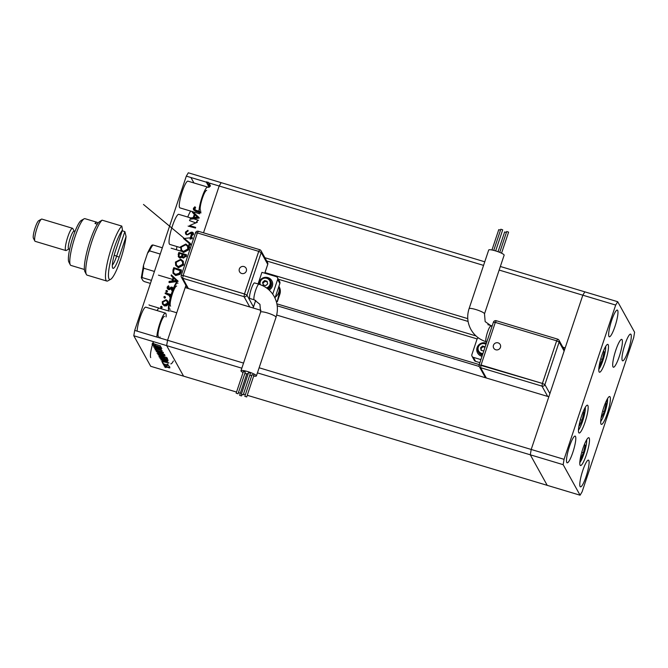 <?xml version="1.0" encoding="UTF-8"?>
<svg xmlns="http://www.w3.org/2000/svg" width="668" height="668" viewBox="0 0 668 668"><rect width="100%" height="100%" fill="white"/><g stroke="black" fill="none" stroke-linecap="round" stroke-linejoin="round"><path stroke-width="1" d="M177.947 283.257A13.736 2.455 106.7 0 0 172.01 293.143A13.736 2.455 106.7 0 0 169.355 308.942A13.736 2.455 106.7 0 0 170.19 309.167M191.324 235.662A13.736 2.455 106.7 0 0 190.764 237.766M190.631 238.309A13.736 2.455 106.7 0 0 190.455 239.035M189.662 243.127A13.736 2.455 106.7 0 0 189.695 248.137M562.832 347.176L565.186 347.878L582.822 295.189L531.202 449.464L548.829 396.767L276.669 315.054M243.544 363.091L167.551 340.271L185.178 287.582L261.021 310.353M564.059 459.325L563.166 464.677L580.075 495.205L582.078 491.865L633.698 337.591L634.6 332.246L617.691 301.711L615.679 305.059L564.059 459.325L531.202 449.464L530.3 454.808L531.202 449.464L259.134 367.776M257.43 372.878L530.3 454.808L547.217 485.344L247.252 395.281M617.691 301.711L584.826 291.849L582.822 295.189L584.826 291.849L500.349 266.482M483.557 265.388L219.171 186.005L203.506 232.815L219.171 186.005L221.175 182.656L188.318 172.795L186.314 176.135L134.694 330.409L167.551 340.271L166.649 345.623L183.566 376.151L150.701 366.289L133.792 335.754L134.694 330.409M264.895 257.714L467.759 318.628M487.874 324.665L492.157 325.951M615.679 305.059L499.155 270.064M241.833 368.193L133.792 335.754M245.356 394.704L243.453 394.137M240.33 393.201L238.426 392.625M236.53 392.058L183.566 376.151L166.649 345.623L167.551 340.271L185.921 285.37M484.759 261.798L221.175 182.656L219.171 186.005L186.314 176.135M266.699 260.971L468.084 321.442M170.641 306.119A10.463 1.87 -73.3 0 1 170.373 305.877A10.463 1.87 -73.3 0 1 172.127 294.697A10.463 1.87 -73.3 0 1 176.661 286.079M170.315 297.561A15.69 2.806 -73.3 0 0 168.745 310.762A15.69 2.806 -73.3 0 0 169.138 311.129L149.423 305.209A15.69 2.806 -73.3 0 1 149.022 304.842M156.83 337.056A13.944 2.497 -73.3 0 1 160.403 321.809A13.944 2.497 -73.3 0 1 165.497 313.1A13.944 2.497 -73.3 0 1 165.848 313.426A13.944 2.497 -73.3 0 1 166.082 316.916M160.061 336.956A13.944 2.497 -73.3 0 1 159.543 337.866M192.509 211.647L179.926 207.873A13.944 2.497 -73.3 0 1 179.575 207.548A13.944 2.497 -73.3 0 1 181.905 192.643A13.944 2.497 -73.3 0 1 187.95 181.153L207.664 187.073A13.944 2.497 -73.3 0 1 208.015 187.399M192.793 211.739L199.648 213.793A13.944 2.497 -73.3 0 1 199.298 213.468A13.944 2.497 -73.3 0 1 199.022 212.374M173.371 360.979A13.944 2.497 -73.3 0 1 170.783 363.843M200.65 210.453A10.463 1.87 -73.3 0 1 200.383 210.211A10.463 1.87 -73.3 0 1 202.128 199.031A10.463 1.87 -73.3 0 1 206.662 190.413M164.495 316.44A10.463 1.87 106.7 0 0 159.961 325.057A10.463 1.87 106.7 0 0 158.216 336.238A10.463 1.87 106.7 0 0 158.483 336.48M190.939 177.529L193.945 182.957M159.903 349.097L153.79 347.135L161.456 349.431L156.087 348.813L162.207 350.784L154.533 348.479L159.936 348.98M161.314 351.527L157.506 351.017L155.143 349.807M155.21 349.748L163.243 352.403M156.295 348.988L155.945 350.132M163.226 352.328L162.433 352.069M156.178 351.443L163.426 352.98L157.798 351.919L164.253 354.483L156.187 351.426M157.13 353.03L160.529 353.572L165.096 355.702L161.581 355.426L157.013 353.13M159.076 356.528L162.466 357.079L167.033 359.209L163.526 358.933L158.984 356.804L159.318 355.551M165.948 357.163L167.401 358.123L167.067 359.376L167.434 358.29M160.804 359.801L168.946 362.958L161.731 361.463L163.944 361.772L163.51 360.971L160.804 359.801M165.505 367.467L166.065 367.509M164.779 367.124L165.338 367.175M168.753 366.957L169.948 367.726L169.296 367.934L164.153 365.981L164.487 364.77M169.948 367.726L169.296 367.934L169.497 367.333M164.219 365.78L166.666 366.181M164.244 365.196L163.526 364.853L164.804 365.237L164.244 365.196L165.004 364.636M163.526 364.853L164.253 364.411M168.787 365.772L163.092 363.935L168.695 365.613M163.46 363.776L164.019 363.826M162.742 363.442L163.301 363.484M162.95 362.782L162.266 362.582M168.077 364.352L167.601 364.027M166.925 364.185L167.401 364.169M167.551 360.436L167.785 361.263L164.42 360.695L159.886 358.14M160.696 356.32L157.949 354.633L165.848 357.455M165.806 357.28L164.211 357.263M155.861 347.168L155.419 346.375L152.721 345.197L160.846 348.329L153.64 346.859L153.857 345.774M153.415 344.529L153.782 343.444L153.139 343.177L152.488 343.327L153.139 343.177L152.772 344.262L153.415 344.529L152.914 344.663L160.211 347.185L152.12 344.421M197.411 222.202L189.654 225.559L195.682 227.37L195.457 228.055L188.117 226.093M195.816 222.895L189.52 220.582L189.745 219.906M191.248 235.445L191.791 236.706L191.248 235.445L192.735 234.259L192.133 232.848L186.798 234.894L185.604 233.917L185.445 232.097L187.9 230.293L188.075 231.053L186.238 232.339L186.314 233.633L187.316 234.719L188.159 234.668L187.883 234.167L191.023 232.23L192.334 232.155L193.386 232.99L193.495 234.568M192.952 233.783L192.133 232.848M143.478 204.458L190.322 243.411L190.071 244.137L183.516 238.526L192.259 237.608L192.292 238.843M180.51 246.859L185.846 244.054L188.318 246.008L188.593 249.222L183.207 252.061L183.483 252.562L181.07 250.65L180.786 247.36L186.121 244.555L185.846 244.054M175.417 262.073L180.761 259.259L183.224 261.221L183.5 264.428L178.122 267.267L175.709 265.355L175.417 262.073L175.701 262.574L181.036 259.76L180.761 259.259M171.35 274.89L177.772 280.902L168.937 282.105L169.179 281.362L172.018 280.977L173.171 277.529L171.1 275.634L171.35 274.89L177.663 280.911M160.596 306.695L161.447 306.253L161.873 307.08L161.021 307.522L160.596 306.695L161.305 308.023L160.596 306.695M161.447 306.253L162.157 307.581L161.305 308.023L160.871 307.196L161.723 306.754L161.447 306.253M166.107 299.715L167.843 301.068L168.06 303.464L166.432 305.301L164.186 305.468L162.433 304.049L162.257 301.727L166.107 299.715L167.843 301.068M163.894 296.851L164.745 296.408L165.171 297.235L164.32 297.669L163.894 296.851L164.595 298.17L163.894 296.851M164.745 296.408L165.447 297.736L164.595 298.17L164.169 297.352L165.021 296.909L164.745 296.408M167 294.079L165.113 293.511L165.347 292.834L170.95 294.513L170.716 295.198L169.897 294.947L170.507 295.916M170.34 295.657L169.897 294.947L169.973 297.118L168.879 294.78M165.914 290.805L166.766 290.363L167.192 291.19L166.34 291.632L165.914 290.805L166.616 292.125L165.914 290.805M166.766 290.363L167.468 291.691L166.616 292.125L166.19 291.306L167.042 290.864L166.766 290.363M171.651 290.112L171.325 289.503L172.235 288.718L171.726 287.774L169.188 289.194L167.259 288.417L167.159 287.081L168.453 285.72L168.82 286.321L167.86 287.248L168.436 288.501L171.927 287.081L172.845 287.791L172.928 288.927M172.845 287.791L173.204 289.428L171.927 290.613L171.601 290.004L172.511 289.219L171.726 287.774L172.002 288.275L171.434 288.309L171.15 287.808M168.712 289.002L167.935 288.092L168.712 289.002L169.313 288.977L169.029 288.476M175.408 275.041L172.995 273.212L172.97 270.031L173.763 267.676L181.429 269.981L179.834 273.847L175.408 275.041L175.684 275.542L172.995 273.212M178.164 254.525L178.849 252.462L186.522 254.767L186.021 256.253L183.316 258.099L181.98 256.729L179.525 257.606L178.264 256.596L178.849 252.462M182.439 257.714L181.98 256.729L182.255 257.23L179.801 258.107L179.525 257.606M199.256 218.027L190.413 219.229L190.138 218.728L190.388 217.993L193.219 217.601L194.371 214.152L192.3 212.265L192.551 211.514L198.981 217.526M195.357 207.331L195.641 207.832L194.455 209.092L194.179 208.591L195.808 210.236L200.901 211.773L200.676 212.457L193.486 209.752L193.403 208.316L194.906 206.754L195.357 207.331L194.179 208.591L194.53 209.902M169.371 244.045A15.69 2.806 -73.3 0 1 171.985 227.279A15.69 2.806 -73.3 0 1 178.79 214.353L190.747 217.943M157.072 310.57A15.69 2.806 -73.3 0 1 158.867 308.048M187.75 217.042A15.69 2.806 -73.3 0 1 190.656 211.096M137.115 331.136A13.944 2.497 -73.3 0 1 140.681 315.889A13.944 2.497 -73.3 0 1 145.783 307.18L165.497 313.1M150.718 357.605A13.944 2.497 -73.3 0 1 152.446 344.688M152.905 343.16A13.944 2.497 -73.3 0 1 153.389 341.64M198.997 211.197A13.944 2.497 -73.3 0 1 202.521 195.916A13.944 2.497 -73.3 0 1 207.664 187.073M170.666 296.308A15.69 2.806 -73.3 0 1 170.858 295.657M171.108 294.805A15.69 2.806 -73.3 0 1 172.686 290.146M173.262 288.668A15.69 2.806 -73.3 0 1 177.145 281.52M188.76 248.513A15.69 2.806 -73.3 0 1 189.278 242.81M190.071 239.077A15.69 2.806 -73.3 0 1 190.246 238.351M190.38 237.808A15.69 2.806 -73.3 0 1 191.9 232.589M195.891 222.962A15.69 2.806 -73.3 0 1 198.505 220.273L193.603 218.795M190.722 245.072A10.463 1.87 -73.3 0 1 190.497 243.828M191.115 238.96A10.463 1.87 -73.3 0 1 191.273 238.242M191.407 237.699A10.463 1.87 -73.3 0 1 191.699 236.53M192.117 235.044A10.463 1.87 -73.3 0 1 192.618 233.441M176.92 246.559A37.199 6.647 -73.3 0 1 176.41 249.765M161.723 306.754L162.157 307.581L161.723 306.754M168.119 301.569L168.06 303.464M168.336 303.965L166.708 305.802L166.432 305.301M166.708 305.802L164.462 305.969L164.186 305.468M164.462 305.969L162.433 304.049M162.583 304.299L162.257 301.727M162.541 302.228L166.382 300.216M163.084 303.731L164.687 305.284L167.651 303.756L167.476 301.944L165.873 300.391L162.95 301.928L163.084 303.731L164.411 304.783L167.376 303.255L167.2 301.443M164.687 305.284L164.411 304.783M167.651 303.756L167.376 303.255M165.021 296.909L165.447 297.736L165.021 296.909M165.522 293.636L165.347 292.834M165.622 293.336L170.824 294.889M170.716 295.198L171 295.699L170.95 294.513M171 295.699L170.256 295.473M170.173 295.448L170.365 296.584M170.641 297.085L170.248 297.619L169.973 297.118M170.248 297.619L169.505 296.567M169.722 295.74L165.113 293.511M167.042 290.864L167.468 291.691L167.042 290.864M171.601 290.004L171.325 289.503M172.511 289.219L172.269 288.417M171.434 288.309L169.463 289.695L169.188 289.194M169.463 289.695L168.236 289.194M168.511 289.695L167.259 288.417M167.426 288.668L167.159 287.081M167.443 287.582L168.728 286.221L168.453 285.72M167.86 287.248L168.136 287.749L169.096 286.822L168.82 286.321M168.136 287.749L168.102 288.309M169.313 288.977L170.165 288.309L169.889 287.808M170.165 288.309L171.25 287.574L170.975 287.073M171.25 287.574L172.202 287.582L171.927 287.081M172.202 287.582L172.954 288.05M177.772 280.902L178.089 281.303L177.805 280.802M178.055 281.395L169.213 282.606L168.937 282.105M169.396 282.046L169.179 281.362M169.455 281.863L172.294 281.478L172.018 280.977M172.294 281.478L173.171 277.529M173.104 277.721L171.1 275.634M171.442 275.951L171.626 275.391M172.92 280.852L173.196 281.353L176.577 280.894L173.83 278.139L172.92 280.852L176.302 280.393M173.137 273.454L173.763 267.676M174.039 268.177L181.304 270.356M179.834 273.847L180.109 274.348L181.195 272.018L181.429 269.981M180.109 274.348L175.684 275.542M173.814 272.987L175.918 274.857L179.517 273.73L180.694 270.924L174.323 268.594L173.496 271.701L173.814 272.987L175.642 274.356L179.241 273.229L180.41 270.423M179.517 273.73L179.241 273.229M175.918 274.857L175.642 274.356M181.036 259.76L183.358 261.472M183.224 261.221L183.5 264.428M183.775 264.929L178.398 267.768L178.122 267.267M178.398 267.768L175.709 265.355M175.851 265.597L175.701 262.574M176.419 265.071L178.632 267.083L182.982 264.728L182.74 261.973L180.535 259.944L176.218 262.282L176.419 265.071L178.348 266.582L182.706 264.227L182.464 261.472M178.632 267.083L178.348 266.582M182.982 264.728L182.706 264.227M179.124 252.963L186.389 255.151M186.021 256.253L186.297 256.754L186.522 254.767M182.322 257.456L183.316 258.099M179.801 258.107L178.264 256.596M178.414 256.838L178.439 255.026M178.999 256.295L180.034 257.422L181.821 256.587L182.389 255.193L182.255 254.241L179.408 253.389L178.999 256.295L179.759 256.921L181.537 256.086L182.105 254.692M182.798 256.821L183.809 257.915L185.779 255.719L183.049 254.475L182.798 256.821L183.525 257.414L185.504 255.218M185.47 256.646L185.195 256.145M183.809 257.915L183.525 257.414M182.539 254.742L182.255 254.241M181.821 256.587L181.537 256.086M180.034 257.422L179.759 256.921M183.483 252.562L188.869 249.723L188.593 249.222M183.441 251.377L187.791 249.022L187.558 246.258L185.62 244.739L181.304 247.068L181.512 249.857L183.717 251.878M188.067 249.523L187.791 249.022M190.597 243.912L190.322 243.411M190.355 244.638L190.071 244.137M185.762 234.167L185.445 232.097M185.729 232.598L188.176 230.794M186.314 233.633L187.316 234.719M192.334 232.155L192.609 232.656L191.023 232.23M191.532 235.946L193.01 234.76L192.735 234.259M189.929 226.06L189.654 225.559M190.413 219.229L190.388 217.993M190.664 218.494L193.495 218.102L193.219 217.601M193.495 218.102L194.371 214.152M194.313 214.344L192.3 212.265M192.643 212.574L192.551 211.514M192.827 212.015L199.114 217.768M194.129 217.484L194.405 217.977L197.778 217.517L195.039 214.762L194.129 217.484L197.503 217.016M194.43 209.635L194.455 209.092L196.083 210.737L200.776 212.148M200.951 212.958L195.774 211.397L193.486 209.752M193.653 209.986L193.403 208.316M193.687 208.817L195.181 207.255L194.906 206.754M194.73 208.633L194.455 208.132M167.309 367.35L169.263 367.517L164.837 366.189L167.309 367.35M169.639 366.515L169.346 367.25M165.18 365.012L164.837 366.189M167.1 365.296L166.749 366.34M163.727 364.252L163.885 363.743M164.169 361.096L163.944 361.772M164.687 361.922L167.443 362.49L164.345 361.296L164.687 361.922M167.15 359.125L168.144 360.177M166.858 360.361L160.763 358.532L164.336 360.536L167.008 360.954L166.858 360.361M167.008 360.954L166.925 360.486M163.435 358.774L166.257 358.975L162.558 357.238L159.769 357.029L163.435 358.774M166.641 358.023L166.357 358.658M160.103 355.81L159.769 357.029M165.029 357.071L162.458 356.119L165.054 357.196M161.731 355.986L158.817 355.025L161.815 356.286M161.497 355.267L164.311 355.476L160.621 353.731L157.823 353.522L161.497 355.267M164.695 354.516L164.42 355.151M158.166 352.303L157.823 353.522M161.823 351.568L161.631 352.119M160.955 348.086L161.84 348.379M160.312 346.901L161.213 347.243L160.846 348.329M161.213 347.243L160.863 348.354M153.991 345.824L153.64 346.859M156.604 347.318L159.36 347.894L156.254 346.692L156.604 347.318M153.281 343.577L160.487 345.94L160.128 347.026M160.487 345.94L160.211 347.185M207.255 183.182L206.537 182.848L207.815 183.232L208.015 182.648M206.537 182.848L207.255 182.422M206.896 181.738L206.738 182.272M207.514 182.781L207.172 183.992L209.694 184.201L210.011 183.249M207.172 183.992L210.428 185.52M210.337 185.362L207.848 184.117M207.915 184.051L209.777 184.351M210.22 186.506L208.332 185.946L209.076 185.504L207.798 185.119L209.201 185.111M207.798 185.119L208.474 184.811M208.157 184.009L207.973 184.577M209.134 186.581L208.583 186.531L209.218 186.339M208.942 185.42L208.7 186.18M208.583 186.531L209.301 186.873M209.401 186.238L209.059 187.391M500.441 347.368A3.707 3.59 151 0 1 495.79 349.781A3.707 3.59 151 0 1 493.46 345.272A3.707 3.59 151 0 1 498.111 342.859A3.707 3.59 151 0 1 500.441 347.368M500.841 229.233L502.687 229.85M506.736 231.537L508.607 232.13L501.551 253.189M504.657 231.963L506.419 232.431M498.771 229.667L500.524 230.134M484.5 313.86A8.133 1.378 18.5 0 0 484.45 313.576A8.133 1.378 18.5 0 0 475.816 309.526A8.133 1.378 18.5 0 0 469.07 308.691L488.7 250.024A8.133 1.378 18.5 0 1 495.439 250.859A8.133 1.378 18.5 0 1 504.131 255.193L484.5 313.86L485.16 321.609L491.982 326.477M477.595 352.98A6.972 6.763 -29 0 0 477.628 353.03A6.972 6.763 -29 0 0 482.004 356.294M486.379 343.218A6.972 6.763 -29 0 0 477.57 352.929A6.972 6.763 -29 0 0 482.037 356.211M484.976 343.26A5.812 5.636 -29 0 0 478.113 351.518L478.589 352.37A5.812 5.636 -29 0 0 482.396 355.117M479.883 362.64L475.583 361.346A2.321 2.255 151 0 1 474.272 360.303L472.059 356.294A2.321 2.255 151 0 1 471.9 354.516L476.985 339.302A2.321 2.255 151 0 1 478.355 337.866M480.902 359.609L473.361 357.347A2.321 2.255 151 0 1 472.059 356.294M485.143 346.917L482.58 345.999L480.584 347.794L481.127 350.349L483.782 350.992M485.001 347.352L482.997 346.75L481.002 348.546L481.403 350.424M481.002 348.546L480.584 347.794M482.997 346.75L482.58 345.999M564.134 351.034L559.141 342.024L544.896 384.609L542.424 383.449L556.653 340.814L495.314 322.394L481.06 364.987L542.424 383.449L479.173 364.878A2.321 2.255 -29 0 0 480.643 367.709L486.346 378.004M481.06 364.987L480.643 367.709L541.982 386.121A2.321 2.255 -29 0 0 544.896 384.609L549.889 393.619M542.399 383.399L556.653 340.814M239.336 268.97A3.707 3.59 151 0 1 243.987 266.557A3.707 3.59 151 0 1 246.325 271.066A3.707 3.59 151 0 1 241.674 273.488A3.707 3.59 151 0 1 239.336 268.97M243.202 394.813L241.34 394.22L243.202 394.813M250.458 373.145L248.613 372.527M238.017 393.786L236.155 393.193L238.017 393.786M245.273 372.118L243.428 371.5M241.499 395.89L239.628 395.297L241.499 395.89M248.162 373.821L246.909 373.604M246.684 396.917L244.814 396.324L246.684 396.917M253.932 375.249L252.095 374.631M249.807 375.14A8.133 1.378 -161.5 0 0 251.727 375.658M253.681 376.067A8.133 1.378 -161.5 0 0 256.403 375.925A8.133 1.378 -161.5 0 0 247.719 371.592A8.133 1.378 -161.5 0 0 240.973 370.765A8.133 1.378 -161.5 0 0 243.069 372.519M251.26 288.968A8.133 1.453 106.7 0 0 249.89 298.512L254.274 299.823A8.133 1.453 106.7 0 1 254.065 299.64A8.133 1.453 106.7 0 1 255.644 290.279A8.133 1.453 106.7 0 1 258.95 284.242L254.566 282.923A8.133 1.453 106.7 0 0 251.26 288.968M269.154 290.054A6.972 6.763 -29 0 0 271.859 280.827A6.972 6.763 -29 0 0 271.826 280.777M269.062 289.97A6.972 6.763 -29 0 0 267.885 277.587A6.972 6.763 -29 0 0 258.775 284.192M268.152 289.177A5.812 5.636 -29 0 0 270.782 281.295L270.315 280.443A5.812 5.636 -29 0 0 259.551 284.426L260.102 280.752L262.474 278.322L267.033 277.804L270.315 280.443A5.812 5.636 -29 0 1 267.3 288.501M245.298 372.093L238.025 393.819M253.957 375.224L246.692 396.951M244.872 373.362A8.133 1.378 -161.5 0 0 246.717 374.105M258.048 283.967L261.939 272.344L276.176 276.619A2.321 2.255 151 0 1 277.637 279.449L272.728 294.137M277.479 277.663L279.7 281.671A2.321 2.255 151 0 1 279.859 283.449L274.982 298.028M275.233 297.277A11.039 10.705 -29 0 0 279.308 287.507L279.291 293.027L277.237 301.519L276.143 300.992M278.89 286.355A9.302 9.01 151 0 1 279.308 287.507M262.616 282.347L263.159 284.902L265.68 285.662L267.676 283.867L267.142 281.311L264.611 280.552L262.616 282.347L263.426 284.986M276.268 301.377L277.237 301.519M277.337 301.702L279.884 294.095A9.302 9.01 -29 0 0 279.257 286.956L278.898 286.313M267.275 281.979L265.021 281.303L263.033 283.098M265.021 281.303L264.611 280.552M183.132 275.525L244.471 293.945L258.716 251.36L197.377 232.94L183.132 275.525L244.496 293.995L258.75 251.41L261.213 252.571L246.968 295.156L253.481 306.921L255.677 300.366M258.716 251.36L259.752 249.74A2.321 2.255 -29 0 1 261.054 250.784A2.321 2.321 0 0 0 259.693 249.682L198.354 231.262L197.419 232.957M244.471 293.945L244.045 296.667L182.706 278.255L188.418 288.551M599.421 364.528L599.739 365.104L602.427 359.392L604.148 351.927L603.53 350.817M603.196 351.644L604.148 351.927M600.766 358.891L602.427 359.392M579.072 425.324L579.39 425.9L582.078 420.197L583.799 412.732L583.189 411.622M580.425 419.696L582.078 420.197M582.855 412.448L583.799 412.732M580.417 457.856L580.742 458.432L583.431 452.72L585.143 445.264L584.533 444.153M584.199 444.98L585.143 445.264M581.77 452.228L583.431 452.72M601.309 416.698L601.626 417.275L604.315 411.571L606.035 404.107L605.417 402.996M605.083 403.823L606.035 404.107M602.653 411.07L604.315 411.571M150.417 283.407L144.355 281.587L142.927 280.652L141.382 277.863L142.142 277.587L141.382 277.863M151.436 280.376L142.142 277.587A19.764 3.532 106.7 0 1 143.712 268.227L143.503 265.254L147.553 253.155L149.532 250.842L160.237 254.057M143.503 265.254L141.315 277.671M154.417 271.442L143.712 268.227M152.279 244.964C151.16 246.884 153.072 241.941 147.787 252.537L147.553 253.155M152.287 245.273L153.047 244.989A19.764 3.532 106.7 0 0 149.532 250.842M162.341 247.786L153.047 244.989M587.848 405.518A14.529 2.597 -73.3 0 1 585.418 421.04A14.529 2.597 -73.3 0 1 579.123 433.014A14.529 2.597 -73.3 0 1 578.755 432.68A14.529 2.597 -73.3 0 1 581.185 417.158A14.529 2.597 -73.3 0 1 587.481 405.184A14.529 2.597 -73.3 0 1 587.848 405.518M608.189 344.721A14.529 2.597 -73.3 0 1 605.767 360.244A14.529 2.597 -73.3 0 1 599.472 372.218A14.529 2.597 -73.3 0 1 599.104 371.876A14.529 2.597 -73.3 0 1 601.526 356.353A14.529 2.597 -73.3 0 1 607.822 344.379A14.529 2.597 -73.3 0 1 608.189 344.721M622.092 339.72A14.529 2.597 -73.3 0 1 619.67 355.242A14.529 2.597 -73.3 0 1 613.374 367.216A14.529 2.597 -73.3 0 1 613.007 366.882A14.529 2.597 -73.3 0 1 615.428 351.351A14.529 2.597 -73.3 0 1 621.724 339.386A14.529 2.597 -73.3 0 1 622.092 339.72M610.076 396.892A14.529 2.597 -73.3 0 1 607.655 412.415A14.529 2.597 -73.3 0 1 601.359 424.389A14.529 2.597 -73.3 0 1 600.991 424.055A14.529 2.597 -73.3 0 1 603.413 408.532A14.529 2.597 -73.3 0 1 609.717 396.558A14.529 2.597 -73.3 0 1 610.076 396.892M589.193 438.049A14.529 2.597 -73.3 0 1 586.763 453.572A14.529 2.597 -73.3 0 1 580.467 465.546A14.529 2.597 -73.3 0 1 580.108 465.212A14.529 2.597 -73.3 0 1 582.529 449.689A14.529 2.597 -73.3 0 1 588.825 437.715A14.529 2.597 -73.3 0 1 589.193 438.049M566.781 462.498A13.944 2.497 106.7 0 0 567.132 462.815A13.944 2.497 106.7 0 0 573.177 451.326A13.944 2.497 106.7 0 0 575.507 436.421A13.944 2.497 106.7 0 0 575.156 436.095A13.944 2.497 106.7 0 0 569.111 447.593A13.944 2.497 106.7 0 0 566.781 462.498M622.259 360.495A13.944 2.497 106.7 0 0 622.609 360.82A13.944 2.497 106.7 0 0 628.655 349.331A13.944 2.497 106.7 0 0 630.984 334.426A13.944 2.497 106.7 0 0 630.625 334.1A13.944 2.497 106.7 0 0 624.588 345.598A13.944 2.497 106.7 0 0 622.259 360.495M580.091 486.521A13.944 2.497 106.7 0 0 580.442 486.847A13.944 2.497 106.7 0 0 586.487 475.357A13.944 2.497 106.7 0 0 588.817 460.452A13.944 2.497 106.7 0 0 588.466 460.127A13.944 2.497 106.7 0 0 582.421 471.616A13.944 2.497 106.7 0 0 580.091 486.521M608.949 336.472A13.944 2.497 106.7 0 0 609.299 336.797A13.944 2.497 106.7 0 0 615.345 325.299A13.944 2.497 106.7 0 0 617.675 310.395A13.944 2.497 106.7 0 0 617.324 310.077A13.944 2.497 106.7 0 0 611.278 321.567A13.944 2.497 106.7 0 0 608.949 336.472M563.166 464.677L530.3 454.808L547.217 485.344L580.075 495.205M109.009 278.873A26.737 4.776 106.7 0 0 110.646 279.316A26.737 4.776 106.7 0 0 119.514 262.658A26.737 4.776 106.7 0 0 126.077 236.522L119.18 257.138A15.114 2.705 -73.3 0 1 112.633 267.977A15.114 2.705 -73.3 0 1 115.572 250.634L122.469 230.017A26.737 4.776 106.7 0 0 111.857 255.777A26.737 4.776 106.7 0 0 109.009 278.873M110.646 279.316L107.874 280.869A29.058 5.194 -73.3 0 1 106.83 281.061A29.058 5.194 -73.3 0 1 106.095 280.385A29.058 5.194 -73.3 0 1 109.752 253.264A29.058 5.194 -73.3 0 1 121.818 226.085L102.104 220.164A29.058 5.194 106.7 0 0 90.08 247.21A29.058 5.194 106.7 0 0 86.347 274.406A29.058 5.194 106.7 0 0 87.107 275.141L106.83 281.061M122.211 230.794L124.866 231.587L126.077 236.522M68.846 262.031A22.086 3.95 -73.3 0 1 68.821 261.981A22.086 3.95 -73.3 0 1 71.969 240.255A22.086 3.95 -73.3 0 1 81.312 220.382L84.085 218.828A24.407 4.367 106.7 0 0 73.764 240.789A24.407 4.367 106.7 0 0 70.282 264.804A24.407 4.367 106.7 0 0 70.307 264.862A24.407 4.367 106.7 0 0 70.925 265.421L84.393 269.471M97.87 223.463A24.407 4.367 106.7 0 0 97.62 222.845A24.407 4.367 106.7 0 0 97.01 222.285L84.961 218.67A24.407 4.367 106.7 0 0 84.085 218.828M69.647 249.264L68.695 248.98A9.302 1.662 -73.3 0 1 68.462 248.763A9.302 1.662 -73.3 0 1 70.015 238.827A9.302 1.662 -73.3 0 1 74.048 231.17L74.991 231.454M68.837 249.022L66.257 250.467A11.623 2.079 -73.3 0 1 65.84 250.55A11.623 2.079 -73.3 0 1 65.547 250.283A11.623 2.079 -73.3 0 1 67.485 237.858A11.623 2.079 -73.3 0 1 72.52 228.281A11.623 2.079 -73.3 0 1 72.812 228.548A11.623 2.079 -73.3 0 1 72.829 228.573A11.623 2.079 -73.3 0 1 72.837 228.606M34.861 241.048L33.4 238.217A9.302 1.662 -73.3 0 1 33.4 238.217A9.302 1.662 -73.3 0 1 34.728 229.074A9.302 1.662 -73.3 0 1 38.66 220.707L41.433 219.154A11.623 2.079 106.7 0 0 36.523 229.608A11.623 2.079 106.7 0 0 34.861 241.048A11.623 2.079 106.7 0 0 34.878 241.073A11.623 2.079 106.7 0 0 35.17 241.34L65.84 250.55M72.52 228.281L41.85 219.071A11.623 2.079 106.7 0 0 41.433 219.154M97.378 224.197L94.965 223.479A24.407 4.367 106.7 0 1 97.01 222.285M86.347 274.406L84.886 271.575A26.737 4.776 -73.3 0 1 88.159 247.11A26.737 4.776 -73.3 0 1 99.098 221.951L102.104 220.164M112.341 265.104A12.784 2.288 106.7 0 0 116.708 255.978L124.866 231.587M122.469 230.017L121.818 226.085M264.971 272.569L475.975 335.921M277.212 305.81L479.24 366.473M170.59 288.927L170.307 288.426M173.254 270.532L172.97 270.031M181.195 272.018L180.911 271.517M180.51 271.459L180.235 270.957M196.083 210.737L195.808 210.236M195.774 211.397L195.499 210.896M155.393 344.412L155.026 345.498M469.07 308.691C466.773 315.914 467.391 322.853 470.923 329.491C474.38 335.536 479.457 339.611 486.154 341.715A8.133 1.453 -73.3 0 1 485.945 341.523A8.133 1.453 -73.3 0 1 487.523 332.171A8.133 1.453 -73.3 0 1 490.83 326.126M485.001 343.252L486.195 343.769A5.812 5.636 -29 0 0 485.018 343.269C478.705 343.435 476.409 346.191 478.113 351.518A5.812 5.636 -29 0 0 482.655 354.366M485.995 344.362A5.119 4.96 -29 0 0 478.296 347.109A5.119 4.96 -29 0 0 482.922 353.547M547.685 396.425L541.982 386.121L542.424 383.449M473.361 357.347L475.583 361.346M557.68 339.194L556.678 340.864L559.141 342.024A2.321 2.255 -29 0 0 557.68 339.194M495.355 322.41L496.341 320.774M495.297 322.435L493.427 322.285M258.95 284.242C265.639 286.347 270.715 290.421 274.181 296.467C277.713 303.105 278.331 310.036 276.034 317.258A8.133 1.378 -161.5 0 0 275.984 316.983A8.133 1.378 -161.5 0 0 267.35 312.925A8.133 1.378 -161.5 0 0 260.603 312.098L240.973 370.765M266.474 287.891A5.119 4.96 -29 0 0 266.749 278.322A5.119 4.96 -29 0 0 260.286 284.677M264.762 273.195L267.726 264.328L261.213 252.571A2.321 2.255 -29 0 0 261.054 250.784L267.576 262.549A2.321 2.255 -29 0 1 267.726 264.328L267.684 264.461M249.757 306.971L244.045 296.667A2.321 2.255 -29 0 0 246.968 295.156L244.496 293.995M277.637 279.449L279.859 283.449M279.884 294.095L279.291 293.027M253.431 307.055L253.481 306.921A2.321 2.255 -29 0 1 252.846 307.898M182.706 278.255L183.157 275.575L181.228 275.341A2.321 2.321 0 0 0 181.404 277.203A2.321 2.255 -29 0 0 182.706 278.255M195.499 232.831L181.245 275.425A2.321 2.255 -29 0 0 181.404 277.203L187.541 288.292M198.413 231.32L198.354 231.262A2.321 2.321 0 0 0 195.482 232.756L197.369 232.982M598.795 369.237A12.667 2.263 106.7 0 0 603.621 358.29A12.667 2.263 106.7 0 0 605.625 346.492M578.455 430.042A12.667 2.263 106.7 0 0 583.281 419.095A12.667 2.263 106.7 0 0 585.285 407.296M579.799 462.573A12.667 2.263 106.7 0 0 584.625 451.626A12.667 2.263 106.7 0 0 586.629 439.828M600.682 421.416A12.667 2.263 106.7 0 0 602.67 418.101A12.667 2.263 106.7 0 0 607.513 398.671M114.178 255.226L119.18 257.138M278.356 279.241L477.152 338.926M276.894 303.84L479.232 364.594M188.276 249.966L187.474 249.723M181.137 247.82L169.764 244.404M176.753 312.774L170.056 310.762M172.544 279.383L158.45 275.149M181.521 251.302L171.15 248.187L181.521 251.302M161.831 306.562L162.107 307.063M160.646 307.213L160.921 307.714M165.13 296.709L165.405 297.21M163.944 297.369L164.219 297.87M167.15 290.663L167.426 291.164M165.965 291.323L166.24 291.824M172.177 288.142L172.461 288.643M188.318 246.008L188.593 246.509M181.07 250.65L180.794 250.149M181.512 249.857L181.788 250.358M187.558 246.258L187.833 246.759M164.804 365.262L165.171 364.177M152.471 343.26L152.112 344.346M208.182 182.172L207.823 183.257M209.443 184.443L209.076 185.529M500.841 229.199L493.752 250.383M506.728 231.495L499.739 252.379M504.649 231.93L498.036 251.719M498.762 229.633L491.957 249.982M486.154 341.715L486.822 341.916M502.712 229.825L495.656 250.917M564.452 350.099L558.991 340.237A2.321 2.321 0 0 0 557.621 339.135L496.282 320.724A2.321 2.321 0 0 0 493.41 322.21L479.165 364.795A2.321 2.321 0 0 0 479.332 366.657L485.469 377.746M254.274 299.823L259.944 304.349L260.603 312.098M241.34 394.22L248.605 372.493M236.155 393.193L243.419 371.466M239.628 395.297L246.901 373.571M244.814 396.324L252.086 374.598M276.034 317.258L256.403 375.925M241.507 395.924L241.95 394.596M243.21 394.855L250.483 373.12M252.913 307.923A2.321 2.321 0 0 0 253.498 306.996L255.71 300.383M264.804 273.204L267.743 264.411A2.321 2.321 0 0 0 267.576 262.549M605.776 346.249L605.492 350.441L603.672 358.257L598.787 369.529M578.446 430.326L580.55 426.601L583.331 419.045L585.435 407.054M586.78 439.586L586.496 443.769L584.667 451.585L579.791 462.857M600.674 421.7L602.603 418.368L605.525 410.536L607.663 398.429M68.821 261.981L70.282 264.804M74.19 231.211L72.829 228.573"/></g></svg>
